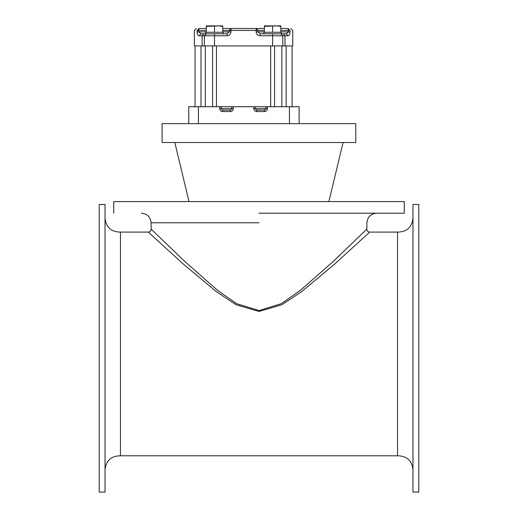 <?xml version="1.0" encoding="UTF-8"?>
<svg xmlns="http://www.w3.org/2000/svg" width="518" height="518" viewBox="0 0 518 518"><rect width="100%" height="100%" fill="white"/><g stroke="black" fill="none" stroke-linecap="round" stroke-linejoin="round"><path stroke-width="0.78" d="M299.126 123.627L299.126 106.727L188.733 106.727L188.733 123.627M216.453 106.727L216.453 45.927L270.681 45.927L270.681 106.727M281.332 32.271L281.332 33.819L286.266 33.819L287.924 35.761C289.232 35.645 289.931 34.356 290.022 31.883L290.022 30.432C293.648 30.432 293.648 30.432 290.022 30.432L288.241 28.496C291.666 28.496 291.666 28.496 288.241 28.496L280.847 28.496M206.281 28.496L198.886 28.496C195.467 28.496 195.467 28.496 198.886 28.496L197.105 30.432C193.479 30.432 193.479 30.432 197.105 30.432L197.105 31.883C197.203 34.356 197.902 35.645 199.203 35.761L200.867 33.819L205.801 33.819L200.867 33.819L198.886 31.883L198.886 30.432L206.281 30.432M264.387 28.496L222.746 28.496M206.281 26.366L206.281 25.9L218.628 25.9L206.281 26.366L206.281 32.271L222.746 32.271L222.746 26.366L218.628 25.9L222.746 25.9L222.746 26.366M214.517 32.271L214.517 26.366M264.387 26.366L264.387 25.9L276.735 25.9L264.387 26.366L264.387 32.271L280.847 32.271L280.847 26.366L276.735 25.9L280.847 25.9L280.847 26.366M272.617 32.271L272.617 26.366M291.336 45.927C293.227 45.927 293.227 45.927 291.336 45.927L286.13 45.927L286.13 106.727M201.003 106.727L201.003 45.927L216.453 45.927M204.345 45.927L204.345 35.761L206.281 33.819M284.997 45.927L284.997 35.761L283.508 33.819L286.266 33.819L260.03 33.819L258.094 31.883L258.094 30.432L264.387 30.432M222.746 30.432L229.04 30.432L229.04 31.883L227.104 33.819L200.867 33.819M288.228 32.155L286.266 33.819M229.04 30.432L230.976 28.496L230.976 30.432L229.04 30.432M270.681 45.927L286.13 45.927M282.789 45.927L282.789 35.761L280.847 33.819M214.517 45.927L214.517 35.761L227.104 35.761C229.442 35.509 230.73 34.22 230.976 31.883L230.976 30.432L256.157 30.432L256.157 28.496L258.094 30.432L256.157 30.432L256.157 31.883C256.404 34.22 257.692 35.509 260.03 35.761L287.924 35.761M195.791 45.927C193.907 45.927 193.907 45.927 195.791 45.927L201.003 45.927M231.824 106.727L231.824 108.663L230.374 110.12L222.623 110.12L221.173 108.663L221.173 106.727M265.909 106.727L265.909 108.663L264.458 110.12L256.714 110.12L255.257 108.663L255.257 106.727M258.942 123.627L162.102 123.627L162.102 142.508L355.775 142.508L355.775 123.627L258.942 123.627M259 310.58L236.726 303.703L217.754 290.475L185.334 261.972L151.165 229.144C150.958 230.97 149.993 231.947 148.258 232.083L183.34 264.083L216.641 291.861L236.124 304.752L259 311.46L281.934 304.72L301.45 291.796L334.719 264.031L369.742 232.09C367.961 231.909 366.997 230.924 366.835 229.15L332.724 261.927L300.33 290.404L281.332 303.665L259 310.58M259 213.202L404.26 213.202L259 213.202M418.784 204.487L418.784 492.1L418.784 204.487L412.975 204.487L412.975 492.1L412.975 204.487M105.024 204.487L105.024 492.1L105.024 204.487L99.216 204.487L99.216 492.1L99.216 204.487M404.26 213.202L404.26 201.586L113.74 201.586L113.74 213.202M369.742 232.09L397.546 232.09L397.546 455.788L120.454 455.788C111.221 455.879 106.08 460.515 105.024 469.69M148.258 232.09L120.454 232.09L120.454 455.788M289.445 106.727L289.445 123.627M253.807 106.727L253.807 108.663C253.995 110.418 254.96 111.389 256.714 111.571L264.458 111.571C266.213 111.389 267.178 110.418 267.366 108.663L267.366 106.727M219.723 106.727L219.723 108.663C219.904 110.418 220.875 111.389 222.623 111.571L230.374 111.571C232.122 111.389 233.094 110.418 233.275 108.663L233.275 106.727M198.413 106.727L198.413 123.627M199.203 35.761L214.517 35.761L214.517 33.819M230.976 31.883L222.746 31.883M206.281 31.883L197.105 31.883M264.387 31.883L256.157 31.883M198.886 28.496L198.886 30.432L197.105 30.432M202.13 45.927L202.13 35.761L203.626 33.819M227.104 33.819L227.104 35.761M272.617 45.927L272.617 33.819M280.847 30.432L288.241 30.432L288.241 31.883L280.847 31.883M290.022 30.432L288.241 30.432L288.241 28.496M260.03 35.761L260.03 33.819M288.241 31.883L290.022 31.883M267.366 108.663L253.807 108.663M233.275 108.663L219.723 108.663M222.623 110.12L222.623 111.571M230.374 110.12L230.374 111.571M256.714 110.12L256.714 111.571M264.458 110.12L264.458 111.571M281.857 45.927L281.857 106.727M274.553 45.927L274.553 106.727M212.581 45.927L212.581 106.727M205.277 45.927L205.277 106.727M259 222.779L151.094 222.779L259 222.779M292.761 45.927L292.761 30.432L290.825 28.496M194.373 45.927L194.373 30.432L196.309 28.496M292.081 106.727L292.081 45.927M195.053 106.727L195.053 45.927M263.902 33.819L263.902 32.271M205.801 33.819L205.801 32.271M223.232 33.819L223.232 32.271M174.812 142.508L188.999 201.586M343.065 142.508L328.885 201.586M366.835 229.15L366.906 222.779C367.534 216.951 370.758 213.766 376.592 213.202M151.165 229.144L151.094 222.779C150.466 216.951 147.242 213.766 141.408 213.202M418.784 492.1L412.975 492.1M99.216 492.1L105.024 492.1M397.546 455.788C406.779 455.879 411.92 460.515 412.975 469.69M397.546 232.09C406.779 231.993 411.92 227.357 412.975 218.188M418.784 218.389L418.784 469.483M120.454 232.09C111.221 231.993 106.08 227.357 105.024 218.188M99.216 218.389L99.216 469.483"/></g></svg>
